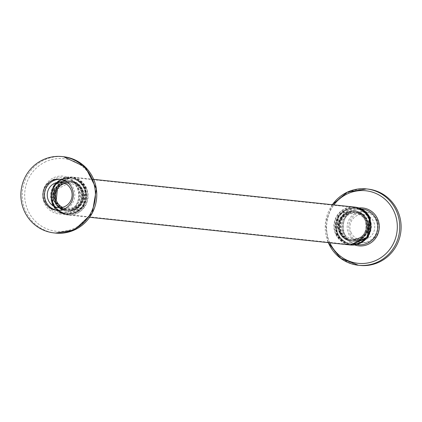 <?xml version="1.0" encoding="UTF-8"?>
<svg xmlns="http://www.w3.org/2000/svg" width="422" height="422" viewBox="0 0 422 422"><rect width="100%" height="100%" fill="white"/><g stroke="black" fill="none" stroke-linecap="round" stroke-linejoin="round"><path stroke-width="0.32" stroke-dasharray="2.11 1.58" d="M340.649 232.369A15.097 14.654 -83.9 0 0 359.971 239.981A15.097 14.654 -83.9 0 0 367.488 220.036A15.097 14.654 -83.9 0 0 348.166 212.43A15.097 14.654 -83.9 0 0 340.649 232.369M60.562 179.339A15.609 15.15 96.1 0 1 61.327 179.397A15.609 15.15 96.1 0 1 73.549 188.544A15.609 15.15 96.1 0 1 58.03 210.441A15.609 15.15 96.1 0 1 57.265 210.341M65.078 183.37A12.792 12.417 96.1 0 1 69.282 183.074A12.792 12.417 96.1 0 1 79.304 190.575A12.792 12.417 96.1 0 1 66.581 208.521A12.792 12.417 96.1 0 1 62.53 207.35M83.941 188.492A17.914 17.386 -83.9 0 0 69.915 177.994A17.914 17.386 -83.9 0 0 61.016 179.461A17.914 17.386 -83.9 0 0 52.101 203.119A17.914 17.386 -83.9 0 0 66.133 213.616A17.914 17.386 -83.9 0 0 83.941 188.492M348.451 233.456A15.609 15.15 -83.9 0 0 360.673 242.603A15.609 15.15 -83.9 0 0 376.197 220.706A15.609 15.15 -83.9 0 0 363.97 211.559A15.609 15.15 -83.9 0 0 348.451 233.456M349.98 233.614A15.609 15.15 -83.9 0 0 362.203 242.766A15.609 15.15 -83.9 0 0 377.722 220.87A15.609 15.15 -83.9 0 0 365.499 211.723A15.609 15.15 -83.9 0 0 349.98 233.614M342.696 231.425A12.792 12.417 -83.9 0 0 352.718 238.926A12.792 12.417 -83.9 0 0 365.441 220.98A12.792 12.417 -83.9 0 0 355.419 213.479A12.792 12.417 -83.9 0 0 342.696 231.425M350.951 232.306A12.792 12.417 -83.9 0 0 360.974 239.802A12.792 12.417 -83.9 0 0 373.692 221.856A12.792 12.417 -83.9 0 0 363.674 214.36A12.792 12.417 -83.9 0 0 350.951 232.306M367.905 189.077A38.381 37.257 -83.9 0 0 329.74 242.914A38.381 37.257 -83.9 0 0 359.797 265.412M346.974 209.85A17.914 17.386 -83.9 0 0 338.059 233.508A17.914 17.386 -83.9 0 0 352.085 244.006A17.914 17.386 -83.9 0 0 369.899 218.881A17.914 17.386 -83.9 0 0 355.867 208.384A17.914 17.386 -83.9 0 0 346.974 209.85M62.029 182.019A15.097 14.654 96.1 0 1 81.351 189.631A15.097 14.654 96.1 0 1 73.834 209.57A15.097 14.654 96.1 0 1 54.512 201.964A15.097 14.654 96.1 0 1 62.029 182.019M62.118 182.03A15.097 14.654 -83.9 0 0 54.607 201.969A15.097 14.654 -83.9 0 0 73.929 209.581A15.097 14.654 -83.9 0 0 81.441 189.642A15.097 14.654 -83.9 0 0 62.118 182.03M53.019 203.219A17.914 17.386 -83.9 0 0 75.944 212.25A17.914 17.386 -83.9 0 0 84.859 188.592A17.914 17.386 -83.9 0 0 61.934 179.561A17.914 17.386 -83.9 0 0 53.019 203.219M63.036 182.13A15.097 14.654 -83.9 0 0 55.519 202.069A15.097 14.654 -83.9 0 0 74.842 209.681A15.097 14.654 -83.9 0 0 82.359 189.742A15.097 14.654 -83.9 0 0 63.036 182.13M346.789 212.282A15.097 14.654 -83.9 0 0 339.277 232.221A15.097 14.654 -83.9 0 0 358.6 239.833A15.097 14.654 -83.9 0 0 366.111 219.894A15.097 14.654 -83.9 0 0 346.789 212.282M337.69 233.466A17.914 17.386 -83.9 0 0 360.615 242.497A17.914 17.386 -83.9 0 0 369.53 218.839A17.914 17.386 -83.9 0 0 346.604 209.813A17.914 17.386 -83.9 0 0 337.69 233.466M347.707 212.377A15.097 14.654 -83.9 0 0 340.19 232.322A15.097 14.654 -83.9 0 0 359.512 239.928A15.097 14.654 -83.9 0 0 367.029 219.989A15.097 14.654 -83.9 0 0 347.707 212.377M369.071 218.791A17.914 17.386 -83.9 0 0 346.146 209.76A17.914 17.386 -83.9 0 0 337.231 233.419A17.914 17.386 -83.9 0 0 360.156 242.45A17.914 17.386 -83.9 0 0 369.071 218.791M339.736 232.269A15.097 14.654 -83.9 0 0 359.053 239.881A15.097 14.654 -83.9 0 0 366.57 219.941A15.097 14.654 -83.9 0 0 347.248 212.329A15.097 14.654 -83.9 0 0 339.736 232.269M55.978 202.117A15.097 14.654 -83.9 0 0 75.301 209.729A15.097 14.654 -83.9 0 0 82.817 189.789A15.097 14.654 -83.9 0 0 63.495 182.177A15.097 14.654 -83.9 0 0 55.978 202.117M84.4 188.539A17.914 17.386 -83.9 0 0 61.475 179.514A17.914 17.386 -83.9 0 0 52.56 203.167A17.914 17.386 -83.9 0 0 75.485 212.197A17.914 17.386 -83.9 0 0 84.4 188.539M55.066 202.022A15.097 14.654 -83.9 0 0 74.388 209.628A15.097 14.654 -83.9 0 0 81.9 189.689A15.097 14.654 -83.9 0 0 62.577 182.077A15.097 14.654 -83.9 0 0 55.066 202.022M55.456 233.071A38.381 37.257 96.1 0 1 25.399 210.573A38.381 37.257 96.1 0 1 44.505 159.88A38.381 37.257 96.1 0 1 63.569 156.736M45.834 161.673A36.487 35.416 -83.9 0 0 27.678 209.866A36.487 35.416 -83.9 0 0 74.372 228.255A36.487 35.416 -83.9 0 0 92.534 180.067A36.487 35.416 -83.9 0 0 45.834 161.673M54.57 178.775A17.914 17.386 -83.9 0 0 45.655 202.433A17.914 17.386 -83.9 0 0 59.681 212.931A17.914 17.386 -83.9 0 0 68.58 211.464A17.914 17.386 -83.9 0 0 77.495 187.806A17.914 17.386 -83.9 0 0 63.469 177.309A17.914 17.386 -83.9 0 0 54.57 178.775M53.768 177.699A19.048 18.489 96.1 0 1 78.149 187.305A19.048 18.489 96.1 0 1 68.67 212.466A19.048 18.489 96.1 0 1 44.289 202.861A19.048 18.489 96.1 0 1 53.768 177.699M332.346 204.723A38.381 37.257 -83.9 0 0 328.316 242.639M353.42 210.536A17.914 17.386 96.1 0 1 362.319 209.069L353.462 210.531C337.394 216.787 341.435 243.932 358.531 244.691A17.914 17.386 96.1 0 1 344.505 234.194A17.914 17.386 96.1 0 1 353.42 210.536M329.851 242.798A36.487 35.416 96.1 0 1 329.466 241.933A36.487 35.416 96.1 0 1 333.881 204.886M359.064 207.967A19.048 18.489 -83.9 0 0 353.33 209.534A19.048 18.489 -83.9 0 0 343.851 234.695A19.048 18.489 -83.9 0 0 355.124 245.082M54.971 202.011A15.097 14.654 -83.9 0 0 74.293 209.623A15.097 14.654 -83.9 0 0 81.81 189.678A15.097 14.654 -83.9 0 0 62.488 182.072A15.097 14.654 -83.9 0 0 54.971 202.011M61.385 179.503A17.914 17.386 -83.9 0 0 52.47 203.161A17.914 17.386 -83.9 0 0 75.396 212.187A17.914 17.386 -83.9 0 0 84.31 188.534A17.914 17.386 -83.9 0 0 61.385 179.503M55.889 202.106A15.097 14.654 -83.9 0 0 75.211 209.718A15.097 14.654 -83.9 0 0 82.723 189.779A15.097 14.654 -83.9 0 0 63.4 182.167A15.097 14.654 -83.9 0 0 55.889 202.106M86.526 188.186A19.064 18.505 -83.9 0 0 71.598 177.018A19.064 18.505 -83.9 0 0 62.129 178.58A19.064 18.505 -83.9 0 0 52.639 203.757A19.064 18.505 -83.9 0 0 67.567 214.93A19.064 18.505 -83.9 0 0 77.036 213.368A19.064 18.505 -83.9 0 0 86.526 188.186M62.303 179.598A17.914 17.386 -83.9 0 0 53.388 203.256A17.914 17.386 -83.9 0 0 76.313 212.287A17.914 17.386 -83.9 0 0 85.228 188.629A17.914 17.386 -83.9 0 0 62.303 179.598M354.433 207.07A19.064 18.505 -83.9 0 0 344.964 208.632A19.064 18.505 -83.9 0 0 335.474 233.814A19.064 18.505 -83.9 0 0 350.402 244.982M368.612 218.744A17.914 17.386 -83.9 0 0 345.687 209.713A17.914 17.386 -83.9 0 0 336.772 233.371A17.914 17.386 -83.9 0 0 359.697 242.402A17.914 17.386 -83.9 0 0 368.612 218.744M339.641 232.258A15.097 14.654 -83.9 0 0 358.964 239.87A15.097 14.654 -83.9 0 0 366.481 219.931A15.097 14.654 -83.9 0 0 347.158 212.319A15.097 14.654 -83.9 0 0 339.641 232.258M346.056 209.75A17.914 17.386 -83.9 0 0 337.141 233.408A17.914 17.386 -83.9 0 0 360.066 242.439A17.914 17.386 -83.9 0 0 368.981 218.781A17.914 17.386 -83.9 0 0 346.056 209.75M340.559 232.358A15.097 14.654 -83.9 0 0 359.882 239.97A15.097 14.654 -83.9 0 0 367.393 220.031A15.097 14.654 -83.9 0 0 348.071 212.419A15.097 14.654 -83.9 0 0 340.559 232.358M366.934 219.978A15.097 14.654 -83.9 0 0 347.612 212.371A15.097 14.654 -83.9 0 0 340.1 232.311A15.097 14.654 -83.9 0 0 359.423 239.923A15.097 14.654 -83.9 0 0 366.934 219.978M337.6 233.461A17.914 17.386 -83.9 0 0 360.525 242.486A17.914 17.386 -83.9 0 0 369.44 218.833A17.914 17.386 -83.9 0 0 346.515 209.803A17.914 17.386 -83.9 0 0 337.6 233.461M366.022 219.883A15.097 14.654 -83.9 0 0 346.699 212.271A15.097 14.654 -83.9 0 0 339.183 232.211A15.097 14.654 -83.9 0 0 358.505 239.823A15.097 14.654 -83.9 0 0 366.022 219.883M335.817 233.656A18.679 18.13 -83.9 0 0 350.445 244.602A18.679 18.13 -83.9 0 0 359.723 243.072A18.679 18.13 -83.9 0 0 369.018 218.401A18.679 18.13 -83.9 0 0 354.39 207.455A18.679 18.13 -83.9 0 0 345.112 208.985A18.679 18.13 -83.9 0 0 335.817 233.656M336.682 233.361A17.914 17.386 -83.9 0 0 359.607 242.392A17.914 17.386 -83.9 0 0 368.522 218.733A17.914 17.386 -83.9 0 0 345.597 209.702A17.914 17.386 -83.9 0 0 336.682 233.361M86.183 188.344A18.679 18.13 -83.9 0 0 71.555 177.398A18.679 18.13 -83.9 0 0 62.277 178.928A18.679 18.13 -83.9 0 0 52.982 203.599A18.679 18.13 -83.9 0 0 67.61 214.545A18.679 18.13 -83.9 0 0 76.888 213.015A18.679 18.13 -83.9 0 0 86.183 188.344M53.478 203.267A17.914 17.386 -83.9 0 0 76.403 212.298A17.914 17.386 -83.9 0 0 85.318 188.639A17.914 17.386 -83.9 0 0 62.393 179.608A17.914 17.386 -83.9 0 0 53.478 203.267M82.264 189.731A15.097 14.654 -83.9 0 0 62.947 182.119A15.097 14.654 -83.9 0 0 55.43 202.059A15.097 14.654 -83.9 0 0 74.752 209.671A15.097 14.654 -83.9 0 0 82.264 189.731M52.929 203.209A17.914 17.386 -83.9 0 0 75.855 212.24A17.914 17.386 -83.9 0 0 84.769 188.581A17.914 17.386 -83.9 0 0 61.844 179.55A17.914 17.386 -83.9 0 0 52.929 203.209M69.72 181.576C74.916 182.309 78.65 185.105 80.918 189.963C83.535 202.201 78.793 208.906 66.692 210.077C61.496 209.338 57.761 206.548 55.493 201.69C52.877 189.446 57.619 182.747 69.72 181.576M66.65 214.83L83.625 207.049L85.645 188.107C82.612 181.629 77.627 177.899 70.68 176.918L53.705 184.699L51.684 203.641C54.718 210.124 59.702 213.854 66.65 214.83M70.638 181.676C75.833 182.41 79.568 185.205 81.836 190.064C84.453 202.302 79.711 209.006 67.61 210.172C62.414 209.439 58.679 206.643 56.411 201.785C53.794 189.547 58.537 182.842 70.638 181.676M354.39 211.828C359.586 212.561 363.321 215.357 365.589 220.215C368.206 232.453 363.463 239.158 351.362 240.324C346.167 239.59 342.432 236.795 340.164 231.936C337.547 219.698 342.289 212.994 354.39 211.828M355.308 211.923C360.504 212.662 364.239 215.452 366.507 220.31C369.123 232.554 364.381 239.253 352.28 240.424C347.084 239.691 343.35 236.895 341.082 232.037C338.465 219.799 343.207 213.094 355.308 211.923M352.323 240.039C347.28 239.337 343.65 236.615 341.435 231.884C338.887 219.973 343.497 213.442 355.266 212.308C360.309 213.015 363.938 215.732 366.154 220.463C368.701 232.38 364.091 238.905 352.323 240.039M355.308 207.55L338.692 215.173L336.709 233.741C339.673 240.086 344.558 243.737 351.362 244.702L367.979 237.08L369.962 218.506C366.998 212.166 362.113 208.515 355.308 207.55M351.405 239.944C346.362 239.237 342.733 236.52 340.517 231.789C337.969 219.873 342.58 213.347 354.348 212.208C359.391 212.915 363.02 215.637 365.236 220.363C367.784 232.279 363.173 238.805 351.405 239.944M57.403 189.072L70.595 182.056C75.638 182.763 79.267 185.48 81.483 190.211C84.031 202.127 79.42 208.653 67.652 209.792C62.609 209.085 58.98 206.363 56.764 201.637L56.226 200.16M70.638 177.298L54.021 184.92L52.038 203.494C55.002 209.834 59.887 213.485 66.692 214.45L83.308 206.827L85.291 188.259C82.327 181.914 77.442 178.263 70.638 177.298M66.734 209.692C61.691 208.985 58.062 206.268 55.846 201.537C53.299 189.62 57.909 183.095 69.677 181.961C74.72 182.663 78.35 185.385 80.565 190.116C83.113 202.027 78.503 208.558 66.734 209.692M56.501 210.277L58.03 210.441M58.326 207.64L66.581 208.521M66.133 213.616L59.681 212.931L68.538 211.469C84.606 205.213 80.565 178.068 63.469 177.309L69.915 177.994M362.203 242.766L360.673 242.603M360.974 239.802L352.718 238.926M361.538 208.985L355.867 208.384M93.747 179.371L71.598 177.018L54.623 184.799L52.602 203.742C55.63 210.219 60.62 213.949 67.567 214.93L89.722 217.283M354.891 207.128L338.244 215.141L336.355 233.893C339.388 240.371 344.373 244.101 351.32 245.082M350.445 244.602L367.061 236.985L369.044 218.411C366.08 212.071 361.2 208.415 354.39 207.455L71.555 177.398L54.939 185.015L52.956 203.589C55.92 209.929 60.8 213.585 67.61 214.545L350.445 244.602M357.75 244.607L352.085 244.006M332.278 204.717L325.362 223.154L328.253 242.629M363.674 214.36L355.419 213.479M365.499 211.723L363.97 211.559M61.026 182.198L69.282 183.074M59.797 179.234L61.327 179.397"/><path stroke-width="0.63" d="M57.265 210.341A15.609 15.15 96.1 0 1 45.803 201.294A15.609 15.15 96.1 0 1 60.562 179.339M72.02 188.386A15.609 15.15 96.1 0 1 56.501 210.277A15.609 15.15 96.1 0 1 44.278 201.13A15.609 15.15 96.1 0 1 59.797 179.234A15.609 15.15 96.1 0 1 72.02 188.386M62.53 207.35A12.792 12.417 96.1 0 1 56.559 201.02A12.792 12.417 96.1 0 1 65.078 183.37M71.049 189.694A12.792 12.417 96.1 0 1 58.326 207.64A12.792 12.417 96.1 0 1 48.308 200.144A12.792 12.417 96.1 0 1 61.026 182.198A12.792 12.417 96.1 0 1 71.049 189.694M24.033 210.43A38.381 37.257 96.1 0 1 62.203 156.588A38.381 37.257 96.1 0 1 92.26 179.086A38.381 37.257 96.1 0 1 54.095 232.923A38.381 37.257 96.1 0 1 24.033 210.43M328.316 242.639A38.381 37.257 -83.9 0 0 328.374 242.771A38.381 37.257 -83.9 0 0 358.431 265.264L359.797 265.412A38.381 37.257 -83.9 0 0 397.967 211.57A38.381 37.257 -83.9 0 0 367.905 189.077L366.544 188.929A38.381 37.257 -83.9 0 0 347.475 192.073M63.569 156.736A38.381 37.257 96.1 0 1 93.626 179.229A38.381 37.257 96.1 0 1 74.525 229.927A38.381 37.257 96.1 0 1 55.456 233.071L74.594 229.916L92.27 213.131L96.422 188.834L85.339 167.033L63.569 156.736L62.203 156.588M347.359 192.131A38.381 37.257 -83.9 0 0 332.346 204.723M328.253 242.629L340.348 258.132L358.431 265.264A38.381 37.257 -83.9 0 0 377.495 262.12A38.381 37.257 -83.9 0 0 396.601 211.427A38.381 37.257 -83.9 0 0 366.544 188.929L347.406 192.084L332.278 204.717M333.881 204.886A36.487 35.416 96.1 0 1 347.628 193.745A36.487 35.416 96.1 0 1 394.322 212.134A36.487 35.416 96.1 0 1 376.166 260.327A36.487 35.416 96.1 0 1 329.851 242.798M361.538 208.985L362.319 209.069A17.914 17.386 96.1 0 1 376.345 219.567A17.914 17.386 96.1 0 1 367.43 243.225A17.914 17.386 96.1 0 1 358.531 244.691L357.75 244.607M355.124 245.082A19.048 18.489 -83.9 0 0 368.232 244.301A19.048 18.489 -83.9 0 0 377.711 219.139A19.048 18.489 -83.9 0 0 359.064 207.967M354.433 207.07C361.38 208.051 366.37 211.781 369.398 218.258L367.377 237.201L350.402 244.982A19.064 18.505 -83.9 0 0 359.871 243.42A19.064 18.505 -83.9 0 0 369.361 218.243A19.064 18.505 -83.9 0 0 354.433 207.07L93.747 179.371M350.861 245.029L368.295 237.301L370.316 218.359C367.282 211.876 362.298 208.146 355.35 207.17L354.891 207.128M57.403 189.072L56.226 200.16M350.402 244.982L89.722 217.283M54.095 232.923L55.456 233.071"/></g></svg>
